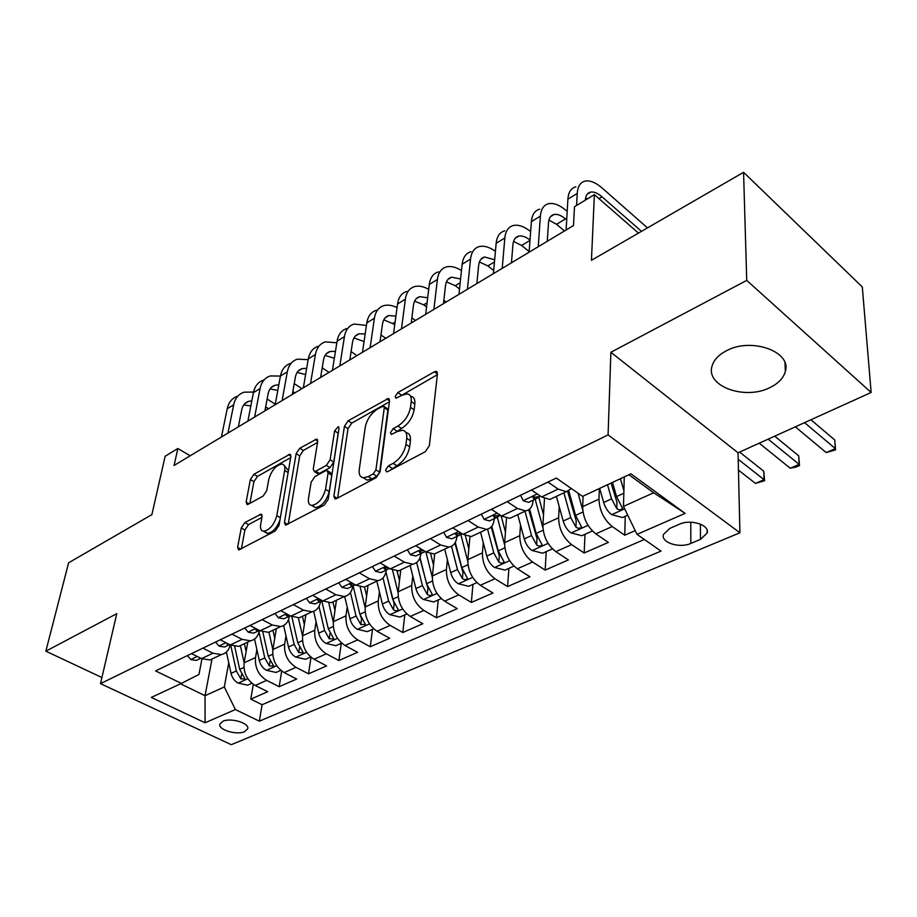 <?xml version="1.0" encoding="UTF-8"?>
<svg xmlns="http://www.w3.org/2000/svg" width="917" height="917" viewBox="0 0 917 917"><rect width="100%" height="100%" fill="white"/><g stroke="black" fill="none" stroke-linecap="round" stroke-linejoin="round"><path stroke-width="1.38" d="M385.576 470.02L386.527 471.865L387.639 471.602L425.293 451.703L429.374 445.651L437.455 373.7L436.171 371.362L434.371 371.821L397.84 392.568L395.135 396.58L395.984 398.23L401.806 395.296L407.228 393.874C410.312 394.448 411.641 396.981 411.217 401.508L410.507 407.366C408.89 415.355 404.684 421.591 397.898 426.038L393.187 428.629L390.436 432.709L391.33 434.452L397.199 431.575L402.483 430.256C405.738 430.841 407.148 433.523 406.712 438.315L405.967 444.367C404.305 452.608 400.041 458.936 393.152 463.349L388.372 465.882L385.576 470.02M769.993 387.559C778.43 383.421 783.554 378.033 785.365 371.385C791.818 351.612 751.332 337.078 726.505 350.73C718.481 354.902 713.632 360.14 711.959 366.456C705.895 386.458 745.2 400.42 769.993 387.559M244.621 731.651L247.682 728.809C249.894 723.226 230.797 717.403 222.865 721.289L219.897 724.098C217.776 729.726 236.678 735.445 244.621 731.651M244.896 522.552L241.263 527.951L237.618 547.369L238.649 549.994L275.272 530.966L279.032 525.407L290.872 456.643L289.864 454.27L253.917 474.272L250.364 479.557L246.123 502.103L247.097 504.556L248.324 504.235L263.099 496.074L266.732 490.687L268.773 479.373C271.547 470.318 275.948 465.217 281.989 464.048C284.35 464.483 285.244 466.615 284.683 470.455L276.819 515.663C274.08 524.891 269.655 530.083 263.534 531.264C261.001 530.794 260.05 528.479 260.68 524.329L262.044 516.707L261.013 514.173L244.896 522.552L248.53 524.639L244.908 530.026L241.389 548.87M746.736 280.396L610.882 352.266L738.047 452.792L871.15 392.476L746.736 280.396L743.561 172.304L591.442 260.313L594.376 194.633L574.5 206.749L573.48 225.559L174.081 465.446L177.852 448.516L165.152 456.253L151.89 514.62L68.615 562.797L45.85 651.185L101.925 677.537M610.882 352.266L608.086 434.91L100.503 683.646L116.768 613.668L45.85 651.185M333.868 496.315L335.106 498.94L336.539 498.596L376.153 477.665L380.131 471.774L389.53 400.821L388.338 398.471L348.185 420.765L344.425 426.336L333.868 496.315L337.101 498.298M324.297 505.061L285.554 525.166L284.419 522.541L296.145 453.651L299.802 448.23L316.652 439.094L317.706 441.455L313.247 469.091L314.359 471.556L315.757 471.2L326.349 465.377L330.131 459.772L334.602 430.864L338.258 426.703L339.026 428.354L328.16 499.341L324.297 505.061M743.561 172.304L862.301 286.952L871.15 392.476M253.31 684.357L250.777 699.144L267.707 691.716L255.213 685.469L266.664 680.368C258.434 675.153 254.72 667.542 255.511 657.546L256.886 649.557M281.691 671.061L279.181 686.695L296.672 679.027L284.132 672.597L295.985 667.324C287.72 661.971 283.938 654.234 284.648 644.112L285.978 635.871M311.023 657.237L308.525 673.823L326.612 665.902L314.05 659.277L326.303 653.821C318.016 648.33 314.176 640.456 314.783 630.208L316.067 621.703M341.262 643.298L338.877 660.527L357.584 652.319L344.998 645.499L357.687 639.86C349.366 634.209 345.457 626.196 345.973 615.834L347.188 607.02M372.485 629.337L370.273 646.76L389.645 638.266L377.047 631.24L390.172 625.394C381.839 619.594 377.861 611.444 378.262 600.933L379.409 591.82M404.798 614.883L402.781 632.512L422.84 623.72L410.231 616.465L423.849 610.413C415.481 604.441 411.446 596.142 411.722 585.505L412.788 576.036M438.269 599.924L436.458 617.749L457.251 608.636L444.63 601.151L458.752 594.869C450.373 588.725 446.258 580.278 446.419 569.503L447.393 559.668M472.954 584.404L471.361 602.446L492.933 593.001L480.313 585.275L494.962 578.753C486.583 572.426 482.399 563.817 482.411 552.905L483.282 542.658M508.912 568.322L507.571 586.582L529.957 576.77L517.36 568.781L532.571 562.018C524.18 555.507 519.916 546.715 519.779 535.666L520.524 524.971M546.234 551.633L545.157 570.11L568.391 559.92L555.828 551.656L571.635 544.629C563.244 537.912 558.9 528.96 558.602 517.761L559.21 506.562M584.977 534.302L584.186 552.997L608.338 542.405L595.809 533.866C587.419 527.023 583.029 517.967 582.639 506.677L583.097 496.108M255.213 685.469C246.994 680.311 243.292 672.746 244.128 662.796L247.785 642.118M284.132 672.597C275.891 667.289 272.131 659.61 272.876 649.545L276.349 628.626M314.05 659.277C305.774 653.844 301.957 646.027 302.61 635.825L305.888 614.677M344.998 645.499C336.688 639.917 332.814 631.962 333.364 621.646L336.436 600.245M377.047 631.24C368.714 625.497 364.76 617.405 365.207 606.962L368.049 585.321M410.231 616.465C401.875 610.562 397.863 602.32 398.196 591.74L400.786 569.858M444.63 601.151C436.263 595.087 432.182 586.685 432.388 575.979L434.704 553.845M480.313 585.275C471.934 579.017 467.785 570.477 467.853 559.622L469.94 536.64M517.36 568.781C508.969 562.35 504.728 553.639 504.659 542.646L506.516 518.208M555.828 551.656C547.426 545.03 543.128 536.147 542.898 525.005L544.492 498.539M679.463 524.215L669.8 528.398L663.427 534.485C660.676 542.543 679.554 548.641 690.833 543.426L700.473 539.368L707.122 533.109C709.987 525.04 690.833 518.816 679.463 524.215M608.086 434.91L739.916 532.777L231.267 744.696L100.503 683.646M250.777 699.144L262.102 704.714L259.351 721.163L660.997 551.094L637.017 534.359L623.48 506.413L624.259 476.92M259.351 721.163L235.371 709.552L205.087 722.768L151.316 697.424L181.383 683.406L155.581 670.912L556.287 478.066L582.547 496.372L630.919 473.814L685.125 513.371L637.017 534.359M256.393 628.879L255.637 629.543L256.703 630.472L259.305 630.758C258.193 636.329 255.27 639.688 250.524 640.811L242.065 639.355L232.001 634.128M289.428 616.132L289.382 616.453C288.316 622.093 285.416 625.463 280.705 626.563L272.246 625.004L262.147 619.628M320.56 601.323L320.503 601.644C319.494 607.352 316.652 610.733 311.952 611.811L303.504 610.149L293.371 604.601M352.804 585.974L352.758 586.307C351.807 592.073 349.01 595.477 344.333 596.52L335.897 594.743L325.753 589.023M386.229 570.076L386.183 570.408C385.312 576.243 382.549 579.659 377.919 580.656L369.494 578.776L359.326 572.861M420.903 553.57L420.857 553.914C420.055 559.806 417.361 563.244 412.765 564.207L404.363 562.19L394.184 556.08M456.895 536.445L456.861 536.789C456.139 542.761 453.491 546.2 448.94 547.117L440.584 544.973L430.394 538.657M494.274 518.655L494.252 519.011C493.61 525.04 491.042 528.49 486.537 529.361L478.215 527.08L468.037 520.535M533.132 500.166L533.109 500.522C532.571 506.62 530.083 510.081 525.636 510.895L517.371 508.465L507.193 501.691M625.245 516.294L624.764 535.207L612.247 526.541C603.867 519.618 599.443 510.482 598.973 499.146L599.363 488.532M553.925 497.541L549.856 499.467L541.626 496.934L531.459 490.01M571.383 488.589L566.328 491.684L558.121 489.093L547.965 482.067M191.527 653.615L201.534 658.624L209.993 659.965L214.521 657.821M230.19 644.903C228.952 650.233 226.018 653.466 221.375 654.578L212.916 653.213L202.898 648.147M220.24 639.791L230.293 644.949L238.752 646.382L243.257 644.25M249.963 625.486L260.05 630.804L268.509 632.329L272.991 630.208M280.751 610.676L290.861 616.155L299.32 617.771L303.779 615.674M312.663 595.316L322.795 600.979L331.243 602.698L335.668 600.612M345.743 579.395L355.911 585.229L364.336 587.075L368.714 585M380.085 562.866L390.264 568.907L398.666 570.855L402.999 568.815M415.745 545.707L425.924 551.942L434.303 554.028L438.59 552.011M452.803 527.871L462.993 534.324L471.327 536.548L475.545 534.554M491.34 509.313L501.519 516.007L509.818 518.369L513.967 516.409M584.186 552.997L571.635 544.629M545.157 570.11L532.571 562.018M507.571 586.582L494.962 578.753M471.361 602.446L458.752 594.869M436.458 617.749L423.849 610.413M402.781 632.512L390.172 625.394M370.273 646.76L357.687 639.86M338.877 660.527L326.303 653.821M308.525 673.823L295.985 667.324M279.181 686.695L266.664 680.368M262.102 704.714L644.353 539.483M624.764 535.207L635.206 530.634M212.01 659.002L205.041 695.682L224.321 686.959L228.746 662.796M623.48 506.413L653.661 492.761L628.936 474.742M738.047 452.792L739.916 532.777M190.163 455.783L177.852 448.516M638.484 233.101L594.376 194.633M180.511 683.807L205.041 695.682L205.087 722.768M201.981 658.842L198.943 674.465L181.383 683.406M224.321 686.959L235.371 709.552M653.661 492.761L685.125 513.371M390.08 470.306L396.866 465.744C403.755 461.354 408.019 455.05 409.658 446.808L405.967 444.367M405.91 432.537L406.139 432.698C409.406 433.282 410.816 435.976 410.392 440.756L409.658 446.808M410.518 396.144L410.816 396.35C413.911 396.923 415.241 399.457 414.828 403.973L414.129 409.83C412.524 417.82 408.329 424.032 401.543 428.468L395.067 432.744M437.34 374.709L399.938 396.35M389.393 401.818L351.75 423.092L348.002 428.663L337.662 498M373.162 473.963L375.936 469.859L384.28 407.664L383.444 406.013L377.506 409.028C371.007 413.372 366.915 419.424 365.241 427.207L359.258 469.481C358.696 474.41 360.072 477.172 363.361 477.768L368.233 476.588L373.162 473.963L376.876 476.324L379.638 472.221L375.936 469.859M384.131 406.472L387.031 408.42L387.868 410.082L379.638 472.221M363.808 478.055L367.064 480.107L371.935 478.926L368.233 476.588M376.876 476.324L371.935 478.926M288.213 524.134L299.71 455.875L296.145 453.651M317.557 442.43L303.355 450.453L299.71 455.875M317.11 473.264L319.391 473.447L329.982 467.647L333.754 462.053L338.178 433.168L334.602 430.864M338.442 432.216L338.178 433.168M308.49 498.481C307.94 502.619 308.995 504.935 311.631 505.427C318.176 504.212 322.818 498.848 325.546 489.323L328.091 472.943L326.933 470.432L325.501 470.799L314.898 476.599L311.127 482.193L308.49 498.481M312.491 505.427L315.333 507.64C321.878 506.448 326.509 501.095 329.226 491.581L325.546 489.323M327.839 471.006L330.567 472.702L331.736 475.212L329.226 491.581M261.918 517.406L248.53 524.639M264.555 531.241L267.214 533.373C272.441 532.708 276.682 528.261 279.949 520.019M288.454 470.696L284.11 465.343M290.7 457.606L257.471 476.404L253.917 481.677L249.871 503.387M624.225 477.975L623.961 477.058M623.892 490.744L620.442 478.697M627.732 515.182L622.505 517.52L611.479 514.563C607.891 511.789 605.289 507.766 603.673 502.493L599.684 488.383M607.524 484.726L611.547 498.882L616.797 508.637C619.33 510.288 621.233 510.161 622.505 508.27L616.545 496.59L612.51 482.399M616.797 508.637L616.981 502.264L611.066 483.076M795.348 426.829L826.183 452.585L835.33 448.596L834.768 439.988L810.937 419.768M804.564 422.645L835.33 448.596L835.547 449.857L826.183 452.585M834.768 439.988L835.547 449.857M647.482 227.897L602.309 188.168C595.867 182.609 590.158 180.236 585.184 181.085C580.392 182.208 577.744 186.334 577.24 193.441L576.598 205.477M575.933 186.804C571.119 187.962 568.437 192.089 567.898 199.184L566.121 229.984M585.333 200.147C585.699 195.516 587.476 192.834 590.64 192.1C593.918 191.55 597.689 193.109 601.965 196.777L641.499 231.348M585.585 198.106L587.476 198.84M582.731 510.07L578.042 493.231M592.405 530.977L581.802 535.723L570.924 532.857C567.325 530.175 564.746 526.232 563.187 521.051L556.401 496.372M563.921 492.819L570.764 517.578L575.933 527.137C578.409 528.731 580.255 528.628 581.47 526.839L575.567 515.377L568.792 490.927M575.933 527.137L576.22 520.845L567.612 491.409M759.23 443.198L790.271 468.243L799.143 464.369L798.718 455.841L774.716 436.183M768.159 439.151L799.143 464.369L799.509 465.538L795.967 467.085L790.271 468.243M798.718 455.841L799.509 465.538M543.517 514.735L538.818 497.495M542.898 527.699L535.161 499.203M552.424 548.87L542.658 553.226L531.906 550.452C528.307 547.85 525.762 543.999 524.26 538.909L517.75 514.62M524.982 511.205L531.539 535.562L536.64 544.927C539.058 546.475 540.847 546.394 542.016 544.687L536.17 533.442L529.59 509.107M536.64 544.927L537.018 538.703L528.742 509.76M738.449 470.123L755.47 483.408L764.067 479.66L763.781 471.2L739.629 452.081M738.196 459.302L764.067 479.66L764.583 480.749L755.47 483.408M763.781 471.2L764.583 480.749M505.462 532.135L501.106 515.732M504.602 544.778L497.346 517.337M513.956 566.064L504.98 570.087L494.355 567.394C490.755 564.861 488.234 561.101 486.789 556.092L480.542 532.192M487.569 529.143L493.805 552.871L498.814 562.052C501.186 563.542 502.929 563.485 504.041 561.869L498.252 550.83L491.776 526.232M498.814 562.052L499.295 555.897L491.191 526.931M468.816 548.928L465.377 535.597M467.773 561.307L460.919 534.76M476.92 582.627L468.679 586.318L458.191 583.705C454.591 581.252 452.092 577.561 450.694 572.632L444.711 549.123M451.496 546.291L457.457 569.537L462.397 578.535C464.713 579.991 466.409 579.945 467.475 578.409L461.744 567.566L455.279 542.405M462.397 578.535L462.959 572.46L454.924 543.024M520.581 495.249L523.286 500.82L528.593 502.333L531.298 501.049M567.199 211.391L565.972 210.348C559.496 204.961 553.742 202.737 548.675 203.677C543.781 204.904 541.019 209.042 540.388 216.114L538.233 246.73M539.746 209.202C534.829 210.451 532.043 214.601 531.39 221.65L529.098 252.221M539.712 496.441L536.193 498.71L533.66 498.493L532.823 497.381L540.881 496.429M547.266 241.309L548.492 222.865C548.882 218.108 550.739 215.312 554.04 214.498C557.376 213.879 561.193 215.346 565.468 218.899L566.706 219.931M548.916 220.091L556.55 224.31L564.494 230.958M481.356 514.128L484.199 519.503L489.54 520.913L492.291 519.607M530.645 231.577C524.249 226.499 518.506 224.459 513.428 225.49C508.454 226.797 505.588 230.958 504.843 237.973L502.207 268.372M504.808 230.82C499.811 232.15 496.922 236.311 496.154 243.326L493.392 273.667M500.418 515.274L493.415 516.168L494.286 517.257L496.842 517.44L500.338 515.274M511.434 262.824L512.958 244.518C513.428 239.784 515.354 236.987 518.713 236.116C522.037 235.451 525.796 236.769 530.015 240.059M513.554 241.366L521.624 245.481L529.143 251.567M443.645 532.273L446.613 537.465L451.978 538.783L454.775 537.454M495.432 251.292C489.495 247.086 484.142 245.504 479.396 246.547C474.341 247.934 471.384 252.118 470.536 259.087L467.441 289.256M471.074 251.705C465.996 253.103 463.016 257.287 462.145 264.245L458.947 294.357M461.308 533.258L455.52 534.233L456.425 535.299L459.004 535.448L462.134 533.786M476.863 283.594L478.651 265.414C479.201 260.726 481.184 257.918 484.589 256.989L494.664 259.752M479.419 261.953L487.878 265.93L493.69 270.492M407.366 549.741L410.438 554.751L415.825 555.989L418.656 554.636M461.48 270.549C455.955 267.065 450.958 265.85 446.51 266.893C441.375 268.36 438.337 272.544 437.398 279.467L433.89 309.407M438.464 271.879C433.317 273.358 430.256 277.553 429.294 284.453L425.683 314.336M423.516 550.464L419.058 551.621L419.997 552.653L422.599 552.768L425.282 551.541M443.473 303.653L445.513 285.611C446.132 280.957 448.161 278.138 451.623 277.163L460.575 278.997M446.453 281.863L455.268 285.714L459.52 288.947M477.849 282.998L476.989 282.333M433.523 565.124L430.692 553.902M432.297 577.286L425.912 551.931M441.249 598.583L433.684 601.965L423.322 599.431C419.722 597.047 417.258 593.437 415.917 588.588L410.151 565.434M416.662 562.511L422.428 585.596L427.299 594.434C429.569 595.844 431.208 595.809 432.239 594.342L426.565 583.705L420.032 557.628M427.299 594.434L427.941 588.416L419.848 558.098M372.428 566.546L375.603 571.394L381.013 572.552L383.879 571.188M428.697 289.325C423.551 286.448 418.897 285.531 414.713 286.574C409.521 288.098 406.403 292.305 405.371 299.171L401.474 328.871M406.93 291.388C401.715 292.936 398.586 297.142 397.531 303.997L393.542 333.639M387.375 567.187L383.948 568.357L384.922 569.377L389.736 568.586M411.206 323.025L413.487 305.132C414.152 300.512 416.249 297.681 419.745 296.661L427.677 297.796M414.587 301.154L423.711 304.834L426.577 306.954M446.143 302.048L443.851 300.317M399.491 580.77L397.084 570.982M398.104 592.749L392.522 570.03M406.85 613.966L399.927 617.061L389.702 614.596C386.103 612.281 383.661 608.739 382.366 603.971L376.83 581.172M382.997 577.905L388.648 601.093L393.45 609.748C395.674 611.123 397.279 611.112 398.265 609.713L392.636 599.259L385.942 571.887M393.45 609.748L394.161 603.81L385.897 572.059M338.763 582.753L342.03 587.43L347.451 588.519L350.351 587.144M397.038 307.619C392.247 305.246 387.88 304.582 383.948 305.613C378.698 307.206 375.512 311.402 374.4 318.222L370.136 347.692M376.417 310.278C371.156 311.883 367.946 316.09 366.811 322.887L362.467 352.3M352.69 583.384L350.122 584.484L351.119 585.482L355.429 584.966M380.005 341.766L382.504 324.01C383.237 319.425 385.369 316.594 388.911 315.528L395.892 316.124M383.776 319.827L394.768 324.492M415.458 320.48L411.859 317.855M366.662 595.878L364.519 586.983M365.126 607.684L360.14 586.926M373.666 628.81L367.35 631.641L357.24 629.234C353.653 626.987 351.234 623.514 349.985 618.815L344.677 596.451M350.454 592.542L356.048 616.041L360.782 624.546L365.47 624.534L359.9 614.264L353.102 585.825M360.782 624.546L361.562 618.666L360.484 616.201M306.312 598.365L309.659 602.905L315.093 603.913L318.016 602.526M366.433 325.432L354.168 324.033C348.873 325.684 345.629 329.891 344.425 336.665L339.84 365.894M346.878 328.55C341.571 330.212 338.304 334.418 337.089 341.181L332.413 370.353M319.345 599.053L317.5 600.039L318.52 601.013L322.314 600.704M349.824 359.888L352.518 342.282C353.309 337.72 355.487 334.888 359.063 333.788L365.172 333.983M353.951 337.926L364.049 341.582M385.736 338.327L380.968 334.957M334.957 610.493L332.94 601.896M333.295 622.139L328.779 602.836M341.64 643.138L335.886 645.706L325.902 643.379C322.325 641.189 319.93 637.785 318.715 633.154L313.66 611.33M318.978 606.446L324.572 630.472L329.237 638.817L333.811 638.851L328.297 628.764L321.787 600.887M274.997 613.439L278.424 617.829L283.857 618.78L286.803 617.382M336.837 342.775L325.34 341.881C319.999 343.588 316.686 347.795 315.414 354.512L310.519 383.501M318.268 346.259C312.915 347.967 309.602 352.174 308.307 358.879L303.332 387.822M287.273 614.207L286.024 615.055L287.067 615.995L290.311 615.857M320.618 377.437L323.495 359.968C324.331 355.441 326.555 352.621 330.154 351.475L335.45 351.383M325.088 355.452L334.361 358.238M356.931 355.624L351.096 351.601M304.341 624.615L302.427 616.304M302.564 636.123L298.392 617.909M310.703 656.973L305.476 659.312L295.606 657.031C292.042 654.91 289.68 651.563 288.5 647.012L283.64 625.509M288.534 619.628L294.162 644.41L298.77 652.617L303.229 652.686L297.761 642.76L291.801 616.625M244.77 627.985L248.255 632.237L253.7 633.131L256.657 631.721M308.181 359.647L297.395 359.166C292.019 360.92 288.66 365.126 287.319 371.798L282.127 400.557M290.551 363.407C285.153 365.172 281.783 369.379 280.43 376.027L275.169 404.729M259.351 630.438L253.7 633.131M292.317 394.436L295.377 377.105C296.26 372.611 298.518 369.78 302.14 368.611L306.691 368.325M297.119 372.451L305.625 374.514M320.87 375.867L321.993 376.612M329.008 372.394L322.199 367.82M274.745 638.289L272.934 630.231M272.853 649.66L268.933 632.122M280.797 670.35L276.074 672.459L266.32 670.247C262.766 668.172 260.428 664.894 259.293 660.4L254.559 639.057M259.03 632.077L264.772 657.89L269.311 665.96L273.667 666.051L268.245 656.297L262.812 631.951M215.575 642.049L219.117 646.164L224.562 647.001L227.531 645.579M280.43 376.062L270.309 375.936C264.898 377.724 261.494 381.93 260.084 388.544L254.628 417.075M263.672 380.039C258.25 381.85 254.823 386.057 253.413 392.648L247.888 421.121M226.659 643.092L227.37 644.445L229.399 644.491M264.91 410.896L268.131 393.702C269.048 389.255 271.34 386.424 274.997 385.232L278.825 384.819M270.011 388.946L277.794 390.413M292.821 391.605L294.85 392.912M301.922 388.659L294.231 383.627M246.123 651.517L244.403 643.711M244.128 662.762L240.38 645.614M251.888 683.28L247.636 685.182L237.996 683.027C234.454 681.01 232.127 677.789 231.038 673.365L226.407 651.998M230.729 645.167L236.334 670.935L240.804 678.855L245.068 678.97L239.692 669.387L234.683 646.428M187.343 655.632L190.954 659.632L196.387 660.4L199.367 658.979M253.539 392.04L244.048 392.189C238.603 394.023 235.142 398.23 233.686 404.787L227.978 433.076M237.595 396.178C232.15 398.024 228.688 402.219 227.21 408.776L221.444 437.008M198.015 656.859L200.365 658.039M238.328 426.863L241.71 409.807C242.673 405.394 244.988 402.563 248.656 401.337L251.82 400.878M243.716 404.947L250.834 405.933M265.655 406.93L268.509 408.741M275.272 404.202L267.134 399.01M244.128 662.796L255.511 657.546M272.876 649.545L284.648 644.112M302.61 635.825L314.783 630.208M333.364 621.646L345.973 615.834M365.207 606.962L378.262 600.933M398.196 591.74L411.722 585.505M432.388 575.979L446.419 569.503M467.853 559.622L482.411 552.905M504.659 542.646L519.779 535.666M542.898 525.005L558.602 517.761M582.639 506.677L598.973 499.146M541.626 496.934L558.121 489.093M201.534 658.624L212.916 653.213M230.293 644.949L242.065 639.355M260.05 630.804L272.246 625.004M290.861 616.155L303.504 610.149M322.795 600.979L335.897 594.743M355.911 585.229L369.494 578.776M390.264 568.907L404.363 562.19M425.924 551.942L440.584 544.973M462.993 534.324L478.215 527.08M501.519 516.007L517.371 508.465M595.809 533.866L612.247 526.541M700.382 524.088L700.473 539.368M690.776 522.197L690.833 543.426M396.866 465.744L393.152 463.349M410.392 440.756L406.712 438.315M396.832 431.059L393.187 428.629M401.543 428.468L397.898 426.038M414.129 409.83L410.507 407.366M414.828 403.973L411.217 401.508M401.417 395.021L397.84 392.568M437.42 373.987L434.371 371.821M392.086 468.278L388.372 465.882M348.002 428.663L344.425 426.336M351.75 423.092L348.185 420.765M389.53 400.821L386.687 398.895M387.868 410.082L384.28 407.664M287.651 524.432L284.419 522.541M303.355 450.453L299.802 448.23M317.752 441.077L315.23 439.472M319.391 473.447L315.757 471.2M329.982 467.647L326.349 465.377M333.754 462.053L330.131 459.772M331.736 475.212L328.091 472.943M262.124 515.87L259.763 514.494M280.35 517.727L276.819 515.663M288.133 472.564L284.683 470.455M249.069 503.823L246.123 502.103M253.917 481.677L250.364 479.557M257.471 476.404L253.917 474.272M290.93 456.139L288.511 454.637M240.827 549.168L237.618 547.369M244.908 530.026L241.263 527.951M611.754 514.643L624.649 508.832M616.545 496.59L623.824 493.254M603.673 502.493L611.547 498.882M577.24 193.441L567.898 199.184M601.965 196.777L598.927 198.611M571.199 532.937L588.038 525.338M575.567 515.377L582.971 511.984M563.187 521.051L570.764 517.578M532.181 550.532L548.091 543.357M536.17 533.442L543.162 530.232M524.26 538.909L531.539 535.562M494.63 567.463L509.646 560.688M498.252 550.83L504.854 547.804M486.789 556.092L493.805 552.871M458.454 583.774L472.645 577.378M461.744 567.566L467.979 564.712M450.694 572.632L457.457 569.537M537.236 493.954L523.206 500.659M540.388 216.114L531.39 221.65M565.468 218.899L556.55 224.31M533.797 496.406L533.66 498.493M497.129 513.119L484.107 519.343M504.843 237.973L496.154 243.326M529.98 240.414L521.624 245.481M494.458 515.194L494.286 517.257M458.592 531.539L446.522 537.305M470.536 259.087L462.145 264.245M494.469 261.941L487.878 265.93M456.62 533.27L456.425 535.299M421.533 549.249L410.346 554.602M437.398 279.467L429.294 284.453M460.185 282.723L455.268 285.714M420.215 550.659L419.997 552.653M423.585 599.5L437.008 593.448M426.565 583.705L432.457 581M415.917 588.588L422.428 585.596M385.862 566.293L375.5 571.245M405.371 299.171L397.531 303.997M427.07 302.805L423.711 304.834M385.163 567.417L384.922 569.377M389.954 614.665L402.643 608.945M392.636 599.259L398.207 596.703M382.366 603.971L388.648 601.093M351.52 582.708L341.938 587.293M374.4 318.222L366.811 322.887M395.078 322.199L393.175 323.346M351.383 583.567L351.119 585.482M357.492 629.303L369.494 623.892M359.9 614.264L365.161 611.857M349.985 618.815L356.048 616.041M318.417 598.537L309.556 602.767M344.425 336.665L337.089 341.181M318.807 599.145L318.52 601.013M326.154 643.436L337.49 638.312M328.297 628.764L333.272 626.483M318.715 633.154L324.572 630.472M330.04 633.28L329.237 638.817M286.494 613.794L278.321 617.703M315.414 354.512L308.307 358.879M287.353 614.252L287.067 615.995M295.859 657.099L306.587 652.251M297.761 642.76L302.472 640.605M288.5 647.012L294.162 644.41M299.572 647.402L298.77 652.617M255.694 628.512L248.152 632.111M287.319 371.798L280.43 376.027M256.932 629.165L256.703 630.472M266.572 670.304L276.728 665.719M268.245 656.297L272.693 654.257M259.293 660.4L264.772 657.89M270.125 661.031L269.311 665.96M225.949 642.725L219.014 646.038M260.084 388.544L253.413 392.648M227.542 643.539L227.37 644.445M238.237 683.073L247.842 678.74M239.692 669.387L243.899 667.461M231.038 673.365L236.334 670.935M241.63 674.201L240.804 678.855M197.212 656.457L190.839 659.506M233.686 404.787L227.21 408.776M784.975 362.903L785.365 371.385M549.856 499.467L566.328 491.684M509.818 518.369L525.636 510.895M471.327 536.548L486.537 529.361M434.303 554.028L448.94 547.117M398.666 570.855L412.765 564.207M364.336 587.075L377.919 580.656M331.243 602.698L344.333 596.52M299.32 617.771L311.952 611.811M268.509 632.329L280.705 626.563M238.752 646.382L250.524 640.811M209.993 659.965L221.375 654.578M707.099 530.267L707.122 533.109M437.249 372.119L436.171 371.362M389.312 399.136L388.338 398.471M367.064 480.107L363.361 477.768M317.5 439.633L316.652 439.094M317.981 473.802L314.359 471.556M338.877 427.104L338.258 426.703M315.333 507.64L311.631 505.427M261.803 514.632L261.013 514.173M267.214 533.373L263.534 531.264M290.666 454.763L289.864 454.27M590.64 192.1L587.304 194.14M528.593 502.333L536.193 498.71M554.04 214.498L550.613 216.595M489.54 520.913L496.842 517.44M518.713 236.116L515.205 238.26M451.978 538.783L459.004 535.448M484.589 256.989L481.024 259.167M415.825 555.989L422.599 552.768M451.623 277.163L447.989 279.387M381.013 572.552L387.524 569.457M419.745 296.661L416.054 298.919M347.451 588.519L353.744 585.527M388.911 315.528L385.163 317.821M315.093 603.913L321.156 601.036M359.063 333.788L355.257 336.115M283.857 618.78L289.715 615.995M330.154 351.475L326.314 353.824M302.14 368.611L298.266 370.984M224.562 647.001L229.594 644.594M274.997 385.232L271.077 387.627M196.387 660.4L200.846 658.28M248.656 401.337L244.713 403.755"/></g></svg>
